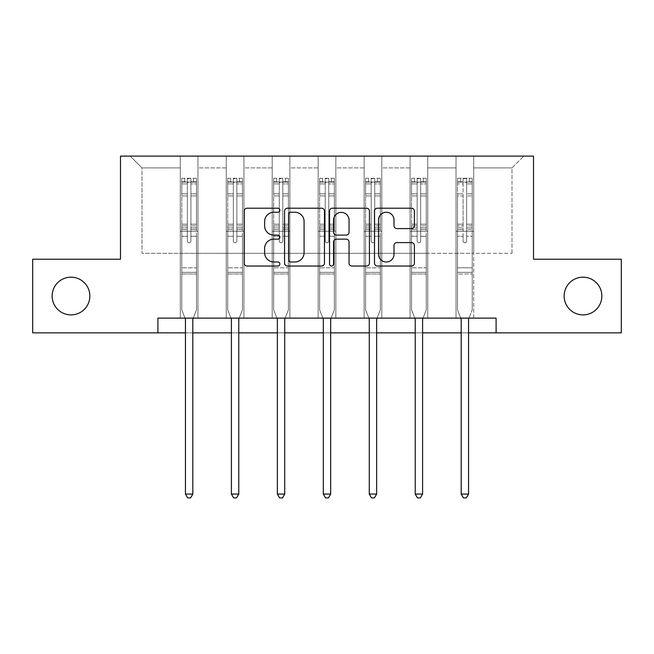<?xml version="1.0" encoding="UTF-8"?>
<svg xmlns="http://www.w3.org/2000/svg" width="654" height="654" viewBox="0 0 654 654"><rect width="100%" height="100%" fill="white"/><g stroke="black" fill="none" stroke-linecap="round" stroke-linejoin="round"><path stroke-width="0.49" stroke-dasharray="3.27 2.45" d="M279.863 210.228A2.027 2.027 0 0 0 277.844 208.201L247.122 208.201A2.894 2.894 0 0 0 244.228 211.095L244.228 263.145A2.894 2.894 0 0 0 247.122 266.039L277.844 266.039A2.027 2.027 0 0 0 279.863 264.012A2.027 2.027 0 0 0 277.844 261.984L273.863 261.984A9.254 9.254 0 0 1 264.617 252.73L264.617 248.397A9.254 9.254 0 0 1 273.863 239.143L277.844 239.143A2.027 2.027 0 0 0 279.863 237.116A2.027 2.027 0 0 0 277.844 235.097L273.863 235.097A9.254 9.254 0 0 1 264.617 225.843L264.617 221.502A9.254 9.254 0 0 1 273.863 212.248L277.844 212.248A2.027 2.027 0 0 0 279.863 210.228M564.149 296.041A18.852 18.852 0 0 0 583 314.893A18.852 18.852 0 0 0 601.86 296.041A18.852 18.852 0 0 0 583 277.182A18.852 18.852 0 0 0 564.149 296.041M52.14 296.041A18.852 18.852 0 0 0 71 314.893A18.852 18.852 0 0 0 89.851 296.041A18.852 18.852 0 0 0 71 277.182A18.852 18.852 0 0 0 52.14 296.041M496.1 332.861L496.1 318.13L496.1 332.861L621.3 332.861L621.3 259.213L533.509 259.213L533.509 156.102L120.491 156.102L120.491 259.213L32.7 259.213L32.7 332.861L157.9 332.861L157.9 318.13L496.1 318.13L157.9 318.13L496.1 318.13L496.1 332.861L157.9 332.861L157.9 318.13L157.9 332.861M456.034 156.102L523.789 156.102L473.709 156.102L473.709 253.319L512.008 253.319L473.709 253.319L473.709 167.89L512.008 167.89L473.709 167.89L473.709 156.102L473.709 318.13L456.034 318.13L473.709 318.13L456.034 318.13L473.709 318.13L473.709 156.102L427.749 156.102L456.034 156.102L456.034 253.319L427.749 253.319L456.034 253.319L456.034 167.89L427.749 167.89L427.749 253.319L427.749 167.89L456.034 167.89L456.034 156.102L456.034 318.13L456.034 231.23L456.034 253.319L473.709 253.319L456.034 253.319L456.034 231.23L473.709 231.23L456.034 231.23L456.034 318.13L456.034 156.102M410.074 156.102L427.749 156.102L427.749 318.13L410.074 318.13L427.749 318.13L410.074 318.13L427.749 318.13L427.749 156.102L381.797 156.102L410.074 156.102L410.074 253.319L381.797 253.319L410.074 253.319L410.074 167.89L381.797 167.89L381.797 253.319L381.797 167.89L410.074 167.89L410.074 156.102L410.074 318.13L410.074 231.23L410.074 253.319L427.749 253.319L410.074 253.319L410.074 231.23L427.749 231.23L410.074 231.23L410.074 318.13L410.074 156.102M364.123 156.102L381.797 156.102L381.797 318.13L364.123 318.13L381.797 318.13L364.123 318.13L381.797 318.13L381.797 156.102L335.837 156.102L364.123 156.102L364.123 253.319L335.837 253.319L364.123 253.319L364.123 167.89L335.837 167.89L335.837 253.319L335.837 167.89L364.123 167.89L364.123 156.102L364.123 318.13L364.123 231.23L364.123 253.319L381.797 253.319L364.123 253.319L364.123 231.23L381.797 231.23L364.123 231.23L364.123 318.13L364.123 156.102M318.163 156.102L335.837 156.102L335.837 318.13L318.163 318.13L335.837 318.13L318.163 318.13L335.837 318.13L335.837 156.102L289.877 156.102L318.163 156.102L318.163 253.319L289.877 253.319L318.163 253.319L318.163 167.89L289.877 167.89L289.877 253.319L289.877 167.89L318.163 167.89L318.163 156.102L318.163 318.13L318.163 231.23L318.163 253.319L335.837 253.319L318.163 253.319L318.163 231.23L335.837 231.23L318.163 231.23L318.163 318.13L318.163 156.102M272.203 156.102L289.877 156.102L289.877 318.13L272.203 318.13L289.877 318.13L272.203 318.13L289.877 318.13L289.877 156.102L243.926 156.102L272.203 156.102L272.203 253.319L243.926 253.319L272.203 253.319L272.203 167.89L243.926 167.89L243.926 253.319L243.926 167.89L272.203 167.89L272.203 156.102L272.203 318.13L272.203 231.23L272.203 253.319L289.877 253.319L272.203 253.319L272.203 231.23L289.877 231.23L272.203 231.23L272.203 318.13L272.203 156.102M226.251 156.102L243.926 156.102L243.926 318.13L226.251 318.13L243.926 318.13L226.251 318.13L243.926 318.13L243.926 156.102L197.966 156.102L226.251 156.102L226.251 253.319L197.966 253.319L226.251 253.319L226.251 167.89L197.966 167.89L197.966 253.319L197.966 167.89L226.251 167.89L226.251 156.102L226.251 318.13L226.251 231.23L226.251 253.319L243.926 253.319L226.251 253.319L226.251 231.23L243.926 231.23L226.251 231.23L226.251 318.13L226.251 156.102M180.291 156.102L197.966 156.102L197.966 318.13L180.291 318.13L197.966 318.13L180.291 318.13L197.966 318.13L197.966 156.102L130.211 156.102L180.291 156.102L180.291 253.319L141.992 253.319L141.992 167.89L180.291 167.89L141.992 167.89L130.211 156.102L141.992 167.89L141.992 253.319L180.291 253.319L180.291 156.102L180.291 318.13L180.291 156.102M185.45 332.861L192.816 332.861M231.402 332.861L238.767 332.861M277.361 332.861L284.727 332.861M323.321 332.861L330.679 332.861M369.273 332.861L376.639 332.861M415.233 332.861L422.598 332.861M461.184 332.861L468.55 332.861M512.008 253.319L512.008 167.89L523.789 156.102L512.008 167.89L512.008 253.319M180.291 253.319L197.966 253.319L197.966 231.23L197.966 318.13L197.966 231.23L197.966 253.319L180.291 253.319L180.291 231.23L197.966 231.23L180.291 231.23L180.291 318.13L180.291 253.319M180.291 231.23L197.966 231.23L180.291 231.23M226.251 231.23L243.926 231.23L226.251 231.23M272.203 231.23L289.877 231.23L272.203 231.23M318.163 231.23L335.837 231.23L318.163 231.23M364.123 231.23L381.797 231.23L364.123 231.23M410.074 231.23L427.749 231.23L410.074 231.23M456.034 231.23L473.709 231.23L456.034 231.23M324.466 263.145L324.466 211.095A2.894 2.894 0 0 0 321.58 208.201L287.458 208.201A2.894 2.894 0 0 0 284.564 211.095L284.564 263.145A2.894 2.894 0 0 0 287.458 266.039L321.58 266.039A2.894 2.894 0 0 0 324.466 263.145M290.638 212.248A2.027 2.027 0 0 0 288.61 214.275L288.61 259.965A2.027 2.027 0 0 0 290.638 261.984L294.831 261.984A9.254 9.254 0 0 0 304.085 252.73L304.085 221.502A9.254 9.254 0 0 0 294.831 212.248L290.638 212.248M332.42 208.201L366.542 208.201A2.894 2.894 0 0 1 369.436 211.095L369.436 263.145A2.894 2.894 0 0 1 366.542 266.039L351.942 266.039A2.894 2.894 0 0 1 349.048 263.145L349.048 242.037A2.894 2.894 0 0 0 346.154 239.143L336.467 239.143A2.894 2.894 0 0 0 333.581 242.037L333.581 264.012A2.027 2.027 0 0 1 331.553 266.039A2.027 2.027 0 0 1 329.534 264.012L329.534 211.095A2.894 2.894 0 0 1 332.42 208.201M349.048 220.128A7.734 7.734 0 0 0 341.314 212.395A7.734 7.734 0 0 0 333.581 220.128L333.581 232.203A2.894 2.894 0 0 0 336.467 235.097L346.154 235.097A2.894 2.894 0 0 0 349.048 232.203L349.048 220.128M396.904 228.589L411.505 228.589A2.894 2.894 0 0 0 414.399 225.695L414.399 211.095A2.894 2.894 0 0 0 411.505 208.201L377.391 208.201A2.894 2.894 0 0 0 374.497 211.095L374.497 263.145A2.894 2.894 0 0 0 377.391 266.039L411.505 266.039A2.894 2.894 0 0 0 414.399 263.145L414.399 245.503A2.894 2.894 0 0 0 411.505 242.609L396.904 242.609A2.894 2.894 0 0 0 394.01 245.503L394.01 254.251A7.734 7.734 0 0 1 386.277 261.984A7.734 7.734 0 0 1 378.543 254.251L378.543 219.989A7.734 7.734 0 0 1 386.277 212.248A7.734 7.734 0 0 1 394.01 219.989L394.01 225.695A2.894 2.894 0 0 0 396.904 228.589M187.363 241.007A1.766 1.766 0 0 0 189.129 242.773A1.766 1.766 0 0 1 187.363 241.007L187.363 236.233L187.363 241.007A1.766 1.766 0 0 0 189.129 242.773A1.766 1.766 0 0 0 190.894 241.007A1.766 1.766 0 0 1 189.129 242.773A1.766 1.766 0 0 0 190.894 241.007L190.894 236.233L190.894 241.007A1.766 1.766 0 0 1 189.129 242.773A1.766 1.766 0 0 1 187.363 241.007L187.363 227.894L187.363 241.007M185.057 318.13L181.763 309.947L181.763 236.233L181.763 267.813L181.763 236.233L187.363 236.233L181.763 236.233L187.363 236.233L181.763 236.233L181.763 225.875L187.363 225.875L187.363 236.233L187.363 225.875L181.763 225.875L181.763 224.199L187.363 224.199L181.763 224.199L181.763 195.922L187.363 195.922L181.763 195.922L181.763 183.888L187.363 183.888L181.763 183.888L181.763 182.09L181.763 236.233L181.763 229.562L187.363 229.562L181.763 229.562L181.763 227.894L187.363 227.894L181.763 227.894L181.763 193.821L187.363 193.821L187.363 227.894L187.363 193.821L181.763 193.821L181.763 181.787L187.363 181.787L187.363 193.821L187.363 178.624L187.363 182.858L187.363 178.624L190.894 178.624L190.894 182.858C189.725 181.837 188.54 181.837 187.363 182.858L187.363 225.875L187.363 182.858C188.54 181.837 189.717 181.837 190.894 182.858L190.894 227.894L190.894 178.624L187.363 178.624L187.363 181.787L181.763 181.787L181.763 178.264L184.714 178.256L184.714 182.09L181.763 182.09L181.763 178.264L181.763 182.09L193.551 182.09L184.714 182.09L184.714 178.256L196.421 178.256L193.551 178.256L193.551 182.09L196.494 182.09L196.494 178.264L181.763 178.264L181.763 309.947L181.763 267.813L181.763 309.947L185.237 318.563A2.943 2.943 0 0 1 185.45 319.667L185.45 494.064L192.816 494.064L192.816 319.667A2.943 2.943 0 0 1 193.028 318.563L196.494 309.947L196.494 274.001L196.494 309.947L193.2 318.13M196.494 182.09L196.494 274.001L181.763 274.001L196.494 274.001L196.494 267.813L181.763 267.813L196.494 267.813L196.494 236.233L196.494 309.947L193.028 318.563L196.494 309.947L196.494 236.233L190.894 236.233L190.894 195.922L190.894 241.007L190.894 229.562L190.894 236.233L196.494 236.233L190.894 236.233L196.494 236.233L196.494 225.875L190.894 225.875L196.494 225.875L196.494 224.199L190.894 224.199L196.494 224.199L196.494 195.922L190.894 195.922L190.894 183.888L190.894 195.922L196.494 195.922L196.494 183.888L190.894 183.888L196.494 183.888L196.494 182.09L181.837 182.09L196.421 182.09L193.551 182.09L193.551 178.256L196.494 178.264L196.494 229.562L190.894 229.562L190.894 227.894L190.894 229.562L196.494 229.562L196.494 227.894L190.894 227.894L196.494 227.894L196.494 193.821L190.894 193.821L196.494 193.821L196.494 181.787L190.894 181.787L196.494 181.787L196.494 178.264L196.494 182.09M192.816 494.064L185.45 494.064L185.45 319.667L185.45 494.064L187.657 497.898L190.6 497.898L187.657 497.898L185.45 494.064L187.657 497.898L190.6 497.898L192.816 494.064L192.816 319.667A2.943 2.943 0 0 1 193.028 318.563A2.943 2.943 0 0 0 192.816 319.667L192.816 494.064L190.6 497.898L192.816 494.064L185.45 494.064M181.763 309.947L185.237 318.563A2.943 2.943 0 0 1 185.45 319.667A2.943 2.943 0 0 0 185.237 318.563L181.763 309.947M233.323 241.007A1.766 1.766 0 0 0 235.088 242.773A1.766 1.766 0 0 1 233.323 241.007L233.323 236.233L233.323 241.007A1.766 1.766 0 0 0 235.088 242.773A1.766 1.766 0 0 0 236.854 241.007A1.766 1.766 0 0 1 235.088 242.773A1.766 1.766 0 0 0 236.854 241.007L236.854 236.233L236.854 241.007A1.766 1.766 0 0 1 235.088 242.773A1.766 1.766 0 0 1 233.323 241.007L233.323 227.894L233.323 241.007M231.017 318.13L227.723 309.947L227.723 236.233L227.723 267.813L227.723 236.233L233.323 236.233L227.723 236.233L233.323 236.233L227.723 236.233L227.723 225.875L233.323 225.875L233.323 236.233L233.323 225.875L227.723 225.875L227.723 224.199L233.323 224.199L227.723 224.199L227.723 195.922L233.323 195.922L227.723 195.922L227.723 183.888L233.323 183.888L227.723 183.888L227.723 182.09L227.723 236.233L227.723 229.562L233.323 229.562L227.723 229.562L227.723 227.894L233.323 227.894L227.723 227.894L227.723 193.821L233.323 193.821L233.323 227.894L233.323 193.821L227.723 193.821L227.723 181.787L233.323 181.787L233.323 193.821L233.323 178.624L233.323 182.858L233.323 178.624L236.854 178.624L236.854 182.858C235.677 181.837 234.5 181.837 233.323 182.858L233.323 225.875L233.323 182.858C234.492 181.837 235.669 181.837 236.854 182.858L236.854 227.894L236.854 178.624L233.323 178.624L233.323 181.787L227.723 181.787L227.723 178.264L230.666 178.256L230.666 182.09L227.723 182.09L227.723 178.264L227.723 182.09L239.503 182.09L230.666 182.09L230.666 178.256L242.381 178.256L239.503 178.256L239.503 182.09L242.454 182.09L242.454 178.264L227.723 178.264L227.723 309.947L227.723 267.813L227.723 309.947L231.189 318.563A2.943 2.943 0 0 1 231.402 319.667L231.402 494.064L238.767 494.064L238.767 319.667A2.943 2.943 0 0 1 238.98 318.563L242.454 309.947L242.454 274.001L242.454 309.947L239.16 318.13M242.454 182.09L242.454 274.001L227.723 274.001L242.454 274.001L242.454 267.813L227.723 267.813L242.454 267.813L242.454 236.233L242.454 309.947L238.98 318.563L242.454 309.947L242.454 236.233L236.854 236.233L236.854 195.922L236.854 241.007L236.854 229.562L236.854 236.233L242.454 236.233L236.854 236.233L242.454 236.233L242.454 225.875L236.854 225.875L242.454 225.875L242.454 224.199L236.854 224.199L242.454 224.199L242.454 195.922L236.854 195.922L236.854 183.888L236.854 195.922L242.454 195.922L242.454 183.888L236.854 183.888L242.454 183.888L242.454 182.09L227.796 182.09L242.381 182.09L239.503 182.09L239.503 178.256L242.454 178.264L242.454 229.562L236.854 229.562L236.854 227.894L236.854 229.562L242.454 229.562L242.454 227.894L236.854 227.894L242.454 227.894L242.454 193.821L236.854 193.821L242.454 193.821L242.454 181.787L236.854 181.787L242.454 181.787L242.454 178.264L242.454 182.09M238.767 494.064L231.402 494.064L231.402 319.667L231.402 494.064L233.617 497.898L236.56 497.898L233.617 497.898L231.402 494.064L233.617 497.898L236.56 497.898L238.767 494.064L238.767 319.667A2.943 2.943 0 0 1 238.98 318.563A2.943 2.943 0 0 0 238.767 319.667L238.767 494.064L236.56 497.898L238.767 494.064L231.402 494.064M227.723 309.947L231.189 318.563A2.943 2.943 0 0 1 231.402 319.667A2.943 2.943 0 0 0 231.189 318.563L227.723 309.947M279.274 241.007A1.766 1.766 0 0 0 281.04 242.773A1.766 1.766 0 0 1 279.274 241.007L279.274 236.233L279.274 241.007A1.766 1.766 0 0 0 281.04 242.773A1.766 1.766 0 0 0 282.814 241.007A1.766 1.766 0 0 1 281.04 242.773A1.766 1.766 0 0 0 282.814 241.007L282.814 236.233L282.814 241.007A1.766 1.766 0 0 1 281.04 242.773A1.766 1.766 0 0 1 279.274 241.007L279.274 227.894L279.274 241.007M276.977 318.13L273.674 309.947L273.674 236.233L273.674 267.813L273.674 236.233L279.274 236.233L273.674 236.233L279.274 236.233L273.674 236.233L273.674 225.875L279.274 225.875L279.274 236.233L279.274 225.875L273.674 225.875L273.674 224.199L279.274 224.199L273.674 224.199L273.674 195.922L279.274 195.922L273.674 195.922L273.674 183.888L279.274 183.888L273.674 183.888L273.674 182.09L273.674 236.233L273.674 229.562L279.274 229.562L273.674 229.562L273.674 227.894L279.274 227.894L273.674 227.894L273.674 193.821L279.274 193.821L279.274 227.894L279.274 193.821L273.674 193.821L273.674 181.787L279.274 181.787L279.274 193.821L279.274 178.624L279.274 182.858L279.274 178.624L282.814 178.624L282.814 182.858C281.637 181.837 280.46 181.837 279.274 182.858L279.274 225.875L279.274 182.858C280.452 181.837 281.629 181.837 282.814 182.858L282.814 227.894L282.814 178.624L279.274 178.624L279.274 181.787L273.674 181.787L273.674 178.264L276.626 178.256L276.626 182.09L273.674 182.09L273.674 178.264L273.674 182.09L285.463 182.09L276.626 182.09L276.626 178.256L288.332 178.256L285.463 178.256L285.463 182.09L288.406 182.09L288.406 178.264L273.674 178.264L273.674 309.947L273.674 267.813L273.674 309.947L277.149 318.563A2.943 2.943 0 0 1 277.361 319.667L277.361 494.064L284.727 494.064L284.727 319.667A2.943 2.943 0 0 1 284.94 318.563L288.406 309.947L288.406 274.001L288.406 309.947L285.111 318.13M288.406 182.09L288.406 274.001L273.674 274.001L288.406 274.001L288.406 267.813L273.674 267.813L288.406 267.813L288.406 236.233L288.406 309.947L284.94 318.563L288.406 309.947L288.406 236.233L282.814 236.233L282.814 195.922L282.814 241.007L282.814 229.562L282.814 236.233L288.406 236.233L282.814 236.233L288.406 236.233L288.406 225.875L282.814 225.875L288.406 225.875L288.406 224.199L282.814 224.199L288.406 224.199L288.406 195.922L282.814 195.922L282.814 183.888L282.814 195.922L288.406 195.922L288.406 183.888L282.814 183.888L288.406 183.888L288.406 182.09L273.748 182.09L288.332 182.09L285.463 182.09L285.463 178.256L288.406 178.264L288.406 229.562L282.814 229.562L282.814 227.894L282.814 229.562L288.406 229.562L288.406 227.894L282.814 227.894L288.406 227.894L288.406 193.821L282.814 193.821L288.406 193.821L288.406 181.787L282.814 181.787L288.406 181.787L288.406 178.264L288.406 182.09M284.727 494.064L277.361 494.064L277.361 319.667L277.361 494.064L279.569 497.898L282.52 497.898L279.569 497.898L277.361 494.064L279.569 497.898L282.52 497.898L284.727 494.064L284.727 319.667A2.943 2.943 0 0 1 284.94 318.563A2.943 2.943 0 0 0 284.727 319.667L284.727 494.064L282.52 497.898L284.727 494.064L277.361 494.064M273.674 309.947L277.149 318.563A2.943 2.943 0 0 1 277.361 319.667A2.943 2.943 0 0 0 277.149 318.563L273.674 309.947M325.234 241.007A1.766 1.766 0 0 0 327 242.773A1.766 1.766 0 0 1 325.234 241.007L325.234 236.233L325.234 241.007A1.766 1.766 0 0 0 327 242.773A1.766 1.766 0 0 0 328.766 241.007A1.766 1.766 0 0 1 327 242.773A1.766 1.766 0 0 0 328.766 241.007L328.766 236.233L328.766 241.007A1.766 1.766 0 0 1 327 242.773A1.766 1.766 0 0 1 325.234 241.007L325.234 227.894L325.234 241.007M322.929 318.13L319.634 309.947L319.634 236.233L319.634 267.813L319.634 236.233L325.234 236.233L319.634 236.233L325.234 236.233L319.634 236.233L319.634 225.875L325.234 225.875L325.234 236.233L325.234 225.875L319.634 225.875L319.634 224.199L325.234 224.199L319.634 224.199L319.634 195.922L325.234 195.922L319.634 195.922L319.634 183.888L325.234 183.888L319.634 183.888L319.634 182.09L319.634 236.233L319.634 229.562L325.234 229.562L319.634 229.562L319.634 227.894L325.234 227.894L319.634 227.894L319.634 193.821L325.234 193.821L325.234 227.894L325.234 193.821L319.634 193.821L319.634 181.787L325.234 181.787L325.234 193.821L325.234 178.624L325.234 182.858L325.234 178.624L328.766 178.624L328.766 182.858C327.589 181.837 326.411 181.837 325.234 182.858L325.234 225.875L325.234 182.858C326.411 181.837 327.589 181.837 328.766 182.858L328.766 227.894L328.766 178.624L325.234 178.624L325.234 181.787L319.634 181.787L319.634 178.264L322.577 178.256L322.577 182.09L319.634 182.09L319.634 178.264L319.634 182.09L331.423 182.09L322.577 182.09L322.577 178.256L334.292 178.256L331.423 178.256L331.423 182.09L334.366 182.09L334.366 178.264L319.634 178.264L319.634 309.947L319.634 267.813L319.634 309.947L323.101 318.563A2.943 2.943 0 0 1 323.321 319.667L323.321 494.064L330.679 494.064L330.679 319.667A2.943 2.943 0 0 1 330.899 318.563L334.366 309.947L334.366 274.001L334.366 309.947L331.071 318.13M334.366 182.09L334.366 274.001L319.634 274.001L334.366 274.001L334.366 267.813L319.634 267.813L334.366 267.813L334.366 236.233L334.366 309.947L330.899 318.563L334.366 309.947L334.366 236.233L328.766 236.233L328.766 195.922L328.766 241.007L328.766 229.562L328.766 236.233L334.366 236.233L328.766 236.233L334.366 236.233L334.366 225.875L328.766 225.875L334.366 225.875L334.366 224.199L328.766 224.199L334.366 224.199L334.366 195.922L328.766 195.922L328.766 183.888L328.766 195.922L334.366 195.922L334.366 183.888L328.766 183.888L334.366 183.888L334.366 182.09L319.708 182.09L334.292 182.09L331.423 182.09L331.423 178.256L334.366 178.264L334.366 229.562L328.766 229.562L328.766 227.894L328.766 229.562L334.366 229.562L334.366 227.894L328.766 227.894L334.366 227.894L334.366 193.821L328.766 193.821L334.366 193.821L334.366 181.787L328.766 181.787L334.366 181.787L334.366 178.264L334.366 182.09M330.679 494.064L323.321 494.064L323.321 319.667L323.321 494.064L325.529 497.898L328.471 497.898L325.529 497.898L323.321 494.064L325.529 497.898L328.471 497.898L330.679 494.064L330.679 319.667A2.943 2.943 0 0 1 330.899 318.563A2.943 2.943 0 0 0 330.679 319.667L330.679 494.064L328.471 497.898L330.679 494.064L323.321 494.064M319.634 309.947L323.101 318.563A2.943 2.943 0 0 1 323.321 319.667A2.943 2.943 0 0 0 323.101 318.563L319.634 309.947M371.186 241.007A1.766 1.766 0 0 0 372.96 242.773A1.766 1.766 0 0 1 371.186 241.007L371.186 236.233L371.186 241.007A1.766 1.766 0 0 0 372.96 242.773A1.766 1.766 0 0 0 374.726 241.007A1.766 1.766 0 0 1 372.96 242.773A1.766 1.766 0 0 0 374.726 241.007L374.726 236.233L374.726 241.007A1.766 1.766 0 0 1 372.96 242.773A1.766 1.766 0 0 1 371.186 241.007L371.186 227.894L371.186 241.007M368.889 318.13L365.594 309.947L365.594 236.233L365.594 267.813L365.594 236.233L371.186 236.233L365.594 236.233L371.186 236.233L365.594 236.233L365.594 225.875L371.186 225.875L371.186 236.233L371.186 225.875L365.594 225.875L365.594 224.199L371.186 224.199L365.594 224.199L365.594 195.922L371.186 195.922L365.594 195.922L365.594 183.888L371.186 183.888L365.594 183.888L365.594 182.09L365.594 236.233L365.594 229.562L371.186 229.562L365.594 229.562L365.594 227.894L371.186 227.894L365.594 227.894L365.594 193.821L371.186 193.821L371.186 227.894L371.186 193.821L365.594 193.821L365.594 181.787L371.186 181.787L371.186 193.821L371.186 178.624L371.186 182.858L371.186 178.624L374.726 178.624L374.726 182.858C373.548 181.837 372.371 181.837 371.186 182.858L371.186 225.875L371.186 182.858C372.363 181.837 373.54 181.837 374.726 182.858L374.726 227.894L374.726 178.624L371.186 178.624L371.186 181.787L365.594 181.787L365.594 178.264L368.537 178.256L368.537 182.09L365.594 182.09L365.594 178.264L365.594 182.09L377.374 182.09L368.537 182.09L368.537 178.256L380.252 178.256L377.374 178.256L377.374 182.09L380.326 182.09L380.326 178.264L365.594 178.264L365.594 309.947L365.594 267.813L365.594 309.947L369.06 318.563A2.943 2.943 0 0 1 369.273 319.667L369.273 494.064L376.639 494.064L376.639 319.667A2.943 2.943 0 0 1 376.851 318.563L380.326 309.947L380.326 274.001L380.326 309.947L377.023 318.13M380.326 182.09L380.326 274.001L365.594 274.001L380.326 274.001L380.326 267.813L365.594 267.813L380.326 267.813L380.326 236.233L380.326 309.947L376.851 318.563L380.326 309.947L380.326 236.233L374.726 236.233L374.726 195.922L374.726 241.007L374.726 229.562L374.726 236.233L380.326 236.233L374.726 236.233L380.326 236.233L380.326 225.875L374.726 225.875L380.326 225.875L380.326 224.199L374.726 224.199L380.326 224.199L380.326 195.922L374.726 195.922L374.726 183.888L374.726 195.922L380.326 195.922L380.326 183.888L374.726 183.888L380.326 183.888L380.326 182.09L365.668 182.09L380.252 182.09L377.374 182.09L377.374 178.256L380.326 178.264L380.326 229.562L374.726 229.562L374.726 227.894L374.726 229.562L380.326 229.562L380.326 227.894L374.726 227.894L380.326 227.894L380.326 193.821L374.726 193.821L380.326 193.821L380.326 181.787L374.726 181.787L380.326 181.787L380.326 178.264L380.326 182.09M376.639 494.064L369.273 494.064L369.273 319.667L369.273 494.064L371.48 497.898L374.431 497.898L371.48 497.898L369.273 494.064L371.48 497.898L374.431 497.898L376.639 494.064L376.639 319.667A2.943 2.943 0 0 1 376.851 318.563A2.943 2.943 0 0 0 376.639 319.667L376.639 494.064L374.431 497.898L376.639 494.064L369.273 494.064M365.594 309.947L369.06 318.563A2.943 2.943 0 0 1 369.273 319.667A2.943 2.943 0 0 0 369.06 318.563L365.594 309.947M417.146 241.007A1.766 1.766 0 0 0 418.912 242.773A1.766 1.766 0 0 1 417.146 241.007L417.146 236.233L417.146 241.007A1.766 1.766 0 0 0 418.912 242.773A1.766 1.766 0 0 0 420.677 241.007A1.766 1.766 0 0 1 418.912 242.773A1.766 1.766 0 0 0 420.677 241.007L420.677 236.233L420.677 241.007A1.766 1.766 0 0 1 418.912 242.773A1.766 1.766 0 0 1 417.146 241.007L417.146 227.894L417.146 241.007M414.84 318.13L411.546 309.947L411.546 236.233L411.546 267.813L411.546 236.233L417.146 236.233L411.546 236.233L417.146 236.233L411.546 236.233L411.546 225.875L417.146 225.875L417.146 236.233L417.146 225.875L411.546 225.875L411.546 224.199L417.146 224.199L411.546 224.199L411.546 195.922L417.146 195.922L411.546 195.922L411.546 183.888L417.146 183.888L411.546 183.888L411.546 182.09L411.546 236.233L411.546 229.562L417.146 229.562L411.546 229.562L411.546 227.894L417.146 227.894L411.546 227.894L411.546 193.821L417.146 193.821L417.146 227.894L417.146 193.821L411.546 193.821L411.546 181.787L417.146 181.787L417.146 193.821L417.146 178.624L417.146 182.858L417.146 178.624L420.677 178.624L420.677 182.858C419.508 181.837 418.331 181.837 417.146 182.858L417.146 225.875L417.146 182.858C418.323 181.837 419.5 181.837 420.677 182.858L420.677 227.894L420.677 178.624L417.146 178.624L417.146 181.787L411.546 181.787L411.546 178.264L414.497 178.256L414.497 182.09L411.546 182.09L411.546 178.264L411.546 182.09L423.334 182.09L414.497 182.09L414.497 178.256L426.204 178.256L423.334 178.256L423.334 182.09L426.277 182.09L426.277 178.264L411.546 178.264L411.546 309.947L411.546 267.813L411.546 309.947L415.02 318.563A2.943 2.943 0 0 1 415.233 319.667L415.233 494.064L422.598 494.064L422.598 319.667A2.943 2.943 0 0 1 422.811 318.563L426.277 309.947L426.277 274.001L426.277 309.947L422.983 318.13M426.277 182.09L426.277 274.001L411.546 274.001L426.277 274.001L426.277 267.813L411.546 267.813L426.277 267.813L426.277 236.233L426.277 309.947L422.811 318.563L426.277 309.947L426.277 236.233L420.677 236.233L420.677 195.922L420.677 241.007L420.677 229.562L420.677 236.233L426.277 236.233L420.677 236.233L426.277 236.233L426.277 225.875L420.677 225.875L426.277 225.875L426.277 224.199L420.677 224.199L426.277 224.199L426.277 195.922L420.677 195.922L420.677 183.888L420.677 195.922L426.277 195.922L426.277 183.888L420.677 183.888L426.277 183.888L426.277 182.09L411.619 182.09L426.204 182.09L423.334 182.09L423.334 178.256L426.277 178.264L426.277 229.562L420.677 229.562L420.677 227.894L420.677 229.562L426.277 229.562L426.277 227.894L420.677 227.894L426.277 227.894L426.277 193.821L420.677 193.821L426.277 193.821L426.277 181.787L420.677 181.787L426.277 181.787L426.277 178.264L426.277 182.09M422.598 494.064L415.233 494.064L415.233 319.667L415.233 494.064L417.44 497.898L420.383 497.898L417.44 497.898L415.233 494.064L417.44 497.898L420.383 497.898L422.598 494.064L422.598 319.667A2.943 2.943 0 0 1 422.811 318.563A2.943 2.943 0 0 0 422.598 319.667L422.598 494.064L420.383 497.898L422.598 494.064L415.233 494.064M411.546 309.947L415.02 318.563A2.943 2.943 0 0 1 415.233 319.667A2.943 2.943 0 0 0 415.02 318.563L411.546 309.947M466.637 241.007A1.766 1.766 0 0 1 464.871 242.773A1.766 1.766 0 0 0 466.637 241.007L466.637 236.233L466.637 241.007A1.766 1.766 0 0 1 464.871 242.773A1.766 1.766 0 0 1 463.106 241.007A1.766 1.766 0 0 0 464.871 242.773A1.766 1.766 0 0 1 463.106 241.007L463.106 236.233L463.106 241.007A1.766 1.766 0 0 0 464.871 242.773A1.766 1.766 0 0 0 466.637 241.007L466.637 227.894L466.637 241.007M468.55 494.064L466.343 497.898L463.4 497.898L466.343 497.898L468.55 494.064L461.184 494.064L468.55 494.064L461.184 494.064L463.4 497.898L466.343 497.898L468.55 494.064L468.55 319.667A2.943 2.943 0 0 1 468.763 318.563A2.943 2.943 0 0 0 468.55 319.667A2.943 2.943 0 0 1 468.763 318.563L472.237 309.947L468.763 318.563L472.237 309.947L472.237 236.233L472.237 267.813L472.237 236.233L466.637 236.233L472.237 236.233L466.637 236.233L472.237 236.233L472.237 225.875L466.637 225.875L466.637 236.233L466.637 225.875L472.237 225.875L472.237 224.199L466.637 224.199L472.237 224.199L472.237 195.922L466.637 195.922L472.237 195.922L472.237 183.888L466.637 183.888L472.237 183.888L472.237 182.09L472.237 236.233L472.237 229.562L466.637 229.562L472.237 229.562L472.237 227.894L466.637 227.894L472.237 227.894L472.237 193.821L466.637 193.821L466.637 227.894L466.637 193.821L472.237 193.821L472.237 181.787L466.637 181.787L466.637 193.821L466.637 178.624L466.637 182.858L466.637 178.624L463.106 178.624L463.106 182.858C464.275 181.837 465.46 181.837 466.637 182.858L466.637 225.875L466.637 182.858C465.46 181.837 464.283 181.837 463.106 182.858L463.106 227.894L463.106 178.624L466.637 178.624L466.637 181.787L472.237 181.787L472.237 178.264L469.286 178.256L469.286 182.09L472.237 182.09L472.237 178.264L472.237 182.09L460.449 182.09L469.286 182.09L469.286 178.256L457.579 178.256L460.449 178.256L460.449 182.09L457.506 182.09L457.506 178.264L472.237 178.264L472.237 309.947L472.237 267.813L472.237 309.947L468.943 318.13M460.8 318.13L457.506 309.947L457.506 236.233L463.106 236.233L457.506 236.233L463.106 236.233L457.506 236.233L457.506 229.562L463.106 229.562L457.506 229.562L457.506 227.894L463.106 227.894L457.506 227.894L457.506 193.821L463.106 193.821L457.506 193.821L457.506 181.787L463.106 181.787L457.506 181.787L457.506 178.264L457.506 236.233L457.506 225.875L463.106 225.875L457.506 225.875L457.506 224.199L463.106 224.199L457.506 224.199L457.506 195.922L463.106 195.922L463.106 241.007L463.106 195.922L457.506 195.922L457.506 183.888L463.106 183.888L463.106 195.922L463.106 183.888L457.506 183.888L457.506 182.09L472.163 182.09L457.579 182.09L460.449 182.09L460.449 178.256L457.506 178.264L457.506 309.947L457.506 274.001L472.237 274.001L457.506 274.001L457.506 267.813L472.237 267.813L457.506 267.813L457.506 236.233L457.506 309.947L460.972 318.563A2.943 2.943 0 0 1 461.184 319.667A2.943 2.943 0 0 0 460.972 318.563A2.943 2.943 0 0 1 461.184 319.667L461.184 494.064L461.184 319.667L461.184 494.064L463.4 497.898L461.184 494.064M196.494 272.342L181.763 272.342L196.494 272.342M242.454 272.342L227.723 272.342L242.454 272.342M288.406 272.342L273.674 272.342L288.406 272.342M334.366 272.342L319.634 272.342L334.366 272.342M380.326 272.342L365.594 272.342L380.326 272.342M426.277 272.342L411.546 272.342L426.277 272.342M457.506 272.342L472.237 272.342L457.506 272.342"/><path stroke-width="0.98" d="M279.863 210.228A2.027 2.027 0 0 0 277.844 208.201L247.122 208.201A2.894 2.894 0 0 0 244.228 211.095L244.228 263.145A2.894 2.894 0 0 0 247.122 266.039L277.844 266.039A2.027 2.027 0 0 0 279.863 264.012A2.027 2.027 0 0 0 277.844 261.984L273.863 261.984A9.254 9.254 0 0 1 264.617 252.73L264.617 248.397A9.254 9.254 0 0 1 273.863 239.143L277.844 239.143A2.027 2.027 0 0 0 279.863 237.116A2.027 2.027 0 0 0 277.844 235.097L273.863 235.097A9.254 9.254 0 0 1 264.617 225.843L264.617 221.502A9.254 9.254 0 0 1 273.863 212.248L277.844 212.248A2.027 2.027 0 0 0 279.863 210.228M564.149 296.041A18.852 18.852 0 0 0 583 314.893A18.852 18.852 0 0 0 601.86 296.041A18.852 18.852 0 0 0 583 277.182A18.852 18.852 0 0 0 564.149 296.041M52.14 296.041A18.852 18.852 0 0 0 71 314.893A18.852 18.852 0 0 0 89.851 296.041A18.852 18.852 0 0 0 71 277.182A18.852 18.852 0 0 0 52.14 296.041M411.505 228.589A2.894 2.894 0 0 0 414.399 225.695L414.399 211.095A2.894 2.894 0 0 0 411.505 208.201L377.391 208.201A2.894 2.894 0 0 0 374.497 211.095L374.497 263.145A2.894 2.894 0 0 0 377.391 266.039L411.505 266.039A2.894 2.894 0 0 0 414.399 263.145L414.399 245.503A2.894 2.894 0 0 0 411.505 242.609L396.904 242.609A2.894 2.894 0 0 0 394.01 245.503L394.01 254.251A7.734 7.734 0 0 1 386.277 261.984A7.734 7.734 0 0 1 378.543 254.251L378.543 219.989A7.734 7.734 0 0 1 386.277 212.248A7.734 7.734 0 0 1 394.01 219.989L394.01 225.695A2.894 2.894 0 0 0 396.904 228.589L411.505 228.589M157.9 332.861L32.7 332.861L32.7 259.213L120.491 259.213L120.491 156.102L533.509 156.102L533.509 259.213L621.3 259.213L621.3 332.861L496.1 332.861L496.1 318.13L157.9 318.13L157.9 332.861L185.45 332.861M324.466 211.095A2.894 2.894 0 0 0 321.58 208.201L287.458 208.201A2.894 2.894 0 0 0 284.564 211.095L284.564 263.145A2.894 2.894 0 0 0 287.458 266.039L321.58 266.039A2.894 2.894 0 0 0 324.466 263.145L324.466 211.095M332.42 208.201L366.542 208.201A2.894 2.894 0 0 1 369.436 211.095L369.436 263.145A2.894 2.894 0 0 1 366.542 266.039L351.942 266.039A2.894 2.894 0 0 1 349.048 263.145L349.048 242.037A2.894 2.894 0 0 0 346.154 239.143L336.467 239.143A2.894 2.894 0 0 0 333.581 242.037L333.581 264.012A2.027 2.027 0 0 1 331.553 266.039A2.027 2.027 0 0 1 329.534 264.012L329.534 211.095A2.894 2.894 0 0 1 332.42 208.201M192.816 332.861L231.402 332.861M238.767 332.861L277.361 332.861M284.727 332.861L323.321 332.861M330.679 332.861L369.273 332.861M376.639 332.861L415.233 332.861M422.598 332.861L461.184 332.861M468.55 332.861L496.1 332.861M290.638 212.248A2.027 2.027 0 0 0 288.61 214.275L288.61 259.965A2.027 2.027 0 0 0 290.638 261.984L294.831 261.984A9.254 9.254 0 0 0 304.085 252.73L304.085 221.502A9.254 9.254 0 0 0 294.831 212.248L290.638 212.248M349.048 220.128A7.734 7.734 0 0 0 341.314 212.395A7.734 7.734 0 0 0 333.581 220.128L333.581 232.203A2.894 2.894 0 0 0 336.467 235.097L346.154 235.097A2.894 2.894 0 0 0 349.048 232.203L349.048 220.128M193.2 318.13L193.028 318.563A2.943 2.943 0 0 0 192.816 319.667L192.816 494.064L185.45 494.064L185.45 319.667A2.943 2.943 0 0 0 185.237 318.563L185.057 318.13M192.816 494.064L190.6 497.898L187.657 497.898L185.45 494.064M239.16 318.13L238.98 318.563A2.943 2.943 0 0 0 238.767 319.667L238.767 494.064L231.402 494.064L231.402 319.667A2.943 2.943 0 0 0 231.189 318.563L231.017 318.13M238.767 494.064L236.56 497.898L233.617 497.898L231.402 494.064M285.111 318.13L284.94 318.563A2.943 2.943 0 0 0 284.727 319.667L284.727 494.064L277.361 494.064L277.361 319.667A2.943 2.943 0 0 0 277.149 318.563L276.977 318.13M284.727 494.064L282.52 497.898L279.569 497.898L277.361 494.064M331.071 318.13L330.899 318.563A2.943 2.943 0 0 0 330.679 319.667L330.679 494.064L323.321 494.064L323.321 319.667A2.943 2.943 0 0 0 323.101 318.563L322.929 318.13M330.679 494.064L328.471 497.898L325.529 497.898L323.321 494.064M377.023 318.13L376.851 318.563A2.943 2.943 0 0 0 376.639 319.667L376.639 494.064L369.273 494.064L369.273 319.667A2.943 2.943 0 0 0 369.06 318.563L368.889 318.13M376.639 494.064L374.431 497.898L371.48 497.898L369.273 494.064M422.983 318.13L422.811 318.563A2.943 2.943 0 0 0 422.598 319.667L422.598 494.064L415.233 494.064L415.233 319.667A2.943 2.943 0 0 0 415.02 318.563L414.84 318.13M422.598 494.064L420.383 497.898L417.44 497.898L415.233 494.064M468.943 318.13L468.763 318.563A2.943 2.943 0 0 0 468.55 319.667L468.55 494.064L461.184 494.064L461.184 319.667A2.943 2.943 0 0 0 460.972 318.563L460.8 318.13M468.55 494.064L466.343 497.898L463.4 497.898L461.184 494.064"/></g></svg>
